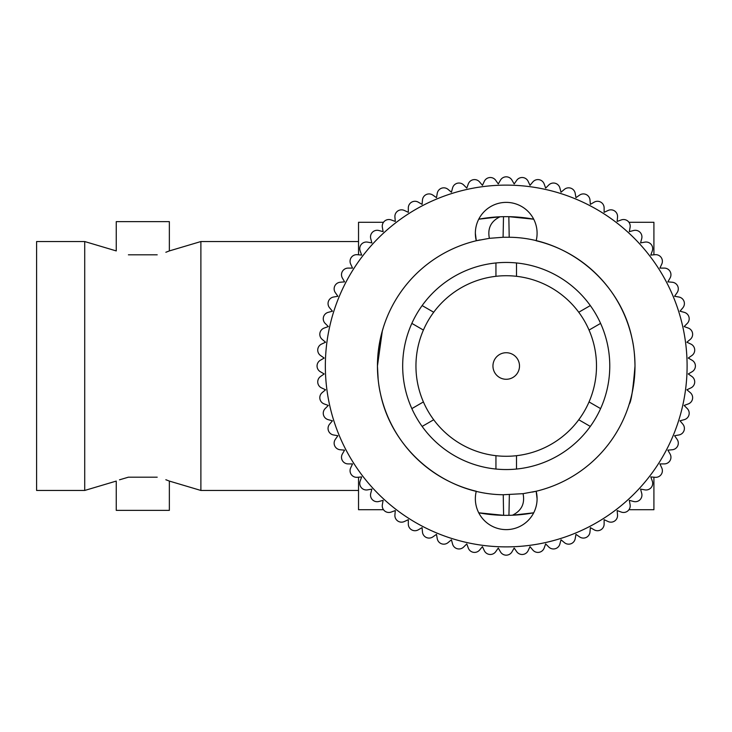 <?xml version="1.0" encoding="UTF-8"?>
<svg xmlns="http://www.w3.org/2000/svg" width="732" height="732" viewBox="0 0 732 732"><rect width="100%" height="100%" fill="white"/><g stroke="black" fill="none" stroke-linecap="round" stroke-linejoin="round"><path stroke-width="1.1" d="M578.747 419.756L590.312 426.427A103.551 103.551 0 0 0 495.939 262.962A103.551 103.551 0 0 0 411.851 323.388L423.407 330.068A90.274 90.274 0 0 0 423.407 401.932L411.851 408.612A103.551 103.551 0 0 0 516.508 469.038L516.508 455.688A90.274 90.274 0 0 0 589.04 330.068L600.597 323.388M516.508 469.038A103.551 103.551 0 0 0 590.312 426.427M516.508 455.688A90.274 90.274 0 0 1 495.939 455.688L495.939 469.038M422.135 426.427L433.701 419.756A90.274 90.274 0 0 0 495.939 455.688M433.701 419.756A90.274 90.274 0 0 1 423.407 401.932M411.851 323.388A103.551 103.551 0 0 0 411.851 408.612M423.407 330.068A90.274 90.274 0 0 1 433.701 312.244L422.135 305.573M495.939 262.962L495.939 276.312A90.274 90.274 0 0 0 433.701 312.244M495.939 276.312A90.274 90.274 0 0 1 516.508 276.312L516.508 262.962M590.312 305.573L578.747 312.244A90.274 90.274 0 0 0 516.508 276.312M578.747 312.244A90.274 90.274 0 0 1 589.04 330.068M600.597 408.612L589.04 401.932M480.101 239.904A128.777 128.777 0 0 0 377.447 366L377.877 355.542M532.347 492.096A128.777 128.777 0 0 0 634.992 366C633.107 389.204 631.176 401.923 629.209 404.165C631.176 401.914 633.107 389.195 634.992 366C633.107 389.204 631.176 401.923 629.209 404.165C631.176 401.914 633.107 389.195 634.992 366A128.777 128.777 0 0 0 536.163 240.755A30.863 30.863 0 0 0 506.224 202.38A30.863 30.863 0 0 0 476.285 240.755L475.361 233.243L476.285 240.755L489.388 238.33L503.085 237.269L503.506 216.672L500.02 216.782A149.346 149.346 0 0 0 478.737 219.197L500.02 216.782C490.925 221.22 487.375 228.411 489.388 238.33M382.333 330.882L377.447 366C377.648 377.044 378.673 386.34 380.512 393.898C392.151 450.445 445.303 494.301 503.25 494.741L523.06 493.67L536.163 491.245L537.087 498.757A30.863 30.863 0 0 0 536.163 491.245M378.307 351.159L380.686 337.296M381.564 333.7L383.239 327.835M634.992 366C634.8 354.938 633.775 345.641 631.936 338.102C620.297 281.555 567.144 237.699 509.198 237.26L503.085 237.269M506.224 352.723A13.277 13.277 0 0 1 519.5 366A13.277 13.277 0 0 1 506.224 379.277A13.277 13.277 0 0 1 492.947 366A13.277 13.277 0 0 1 506.224 352.723A13.277 13.277 0 0 1 519.5 366A13.277 13.277 0 0 1 506.224 379.277A13.277 13.277 0 0 1 492.947 366A13.277 13.277 0 0 1 506.224 352.723M509.362 494.731L508.941 515.328L503.607 515.328L503.25 494.741M378.17 379.624L377.447 366A128.777 128.777 0 0 0 476.285 491.245A30.863 30.863 0 0 0 506.224 529.62A30.863 30.863 0 0 0 537.087 498.757M687.101 366A180.877 180.877 0 0 0 506.224 185.123A180.877 180.877 0 0 0 325.347 366A180.877 180.877 0 0 0 506.224 546.877A180.877 180.877 0 0 0 687.101 366M533.71 512.803L512.427 515.218A149.346 149.346 0 0 0 533.71 512.803M478.737 512.803L503.607 515.328A149.346 149.346 0 0 1 478.737 512.803M508.941 515.328L512.427 515.218C521.523 510.78 525.064 503.589 523.06 493.67M503.506 216.672L508.841 216.672L509.198 237.26M533.71 219.197L508.841 216.672A149.346 149.346 0 0 1 533.71 219.197M500.478 180.145L498.272 183.952L495.747 180.346A6.634 6.634 0 0 0 484.3 181.353L482.443 185.342L479.606 181.966A6.634 6.634 0 0 0 468.288 183.961L466.787 188.097L463.676 184.986A6.634 6.634 0 0 0 452.568 187.959L451.424 192.214L448.057 189.387A6.634 6.634 0 0 0 437.251 193.321L436.492 197.649L432.887 195.124A6.634 6.634 0 0 0 422.465 199.982L422.08 204.365L418.274 202.169A6.634 6.634 0 0 0 408.319 207.915L408.319 212.317L404.329 210.459A6.634 6.634 0 0 0 394.914 217.047L395.298 221.43L391.163 219.929A6.634 6.634 0 0 0 382.351 227.323L383.12 231.651L378.865 230.516A6.634 6.634 0 0 0 370.74 238.641L371.874 242.896L367.546 242.127A6.634 6.634 0 0 0 360.153 250.939L361.654 255.075L357.271 254.69A6.634 6.634 0 0 0 350.683 264.106L352.54 268.095L348.139 268.095A6.634 6.634 0 0 0 342.393 278.05L344.589 281.857L340.206 282.241A6.634 6.634 0 0 0 335.348 292.663L337.873 296.268L333.536 297.027A6.634 6.634 0 0 0 329.61 307.833L332.438 311.201L328.183 312.344A6.634 6.634 0 0 0 325.209 323.452L328.32 326.563L324.185 328.064A6.634 6.634 0 0 0 322.19 339.392L325.557 342.219L321.577 344.077A6.634 6.634 0 0 0 320.57 355.532L324.175 358.049L320.369 360.254A6.634 6.634 0 0 0 320.369 371.746L324.175 373.951L320.57 376.468A6.634 6.634 0 0 0 321.577 387.923L325.557 389.781L322.19 392.608A6.634 6.634 0 0 0 324.185 403.936L328.32 405.437L325.209 408.548A6.634 6.634 0 0 0 328.183 419.656L332.438 420.799L329.61 424.167A6.634 6.634 0 0 0 333.536 434.973L337.873 435.732L335.348 439.337A6.634 6.634 0 0 0 340.206 449.759L344.589 450.143L342.393 453.95A6.634 6.634 0 0 0 348.139 463.905L352.54 463.905L350.683 467.894A6.634 6.634 0 0 0 357.271 477.31L361.654 476.925L360.153 481.061A6.634 6.634 0 0 0 367.546 489.873L371.874 489.104L370.74 493.359A6.634 6.634 0 0 0 378.865 501.484L383.12 500.349L382.351 504.677A6.634 6.634 0 0 0 391.163 512.071L395.298 510.57L394.914 514.953A6.634 6.634 0 0 0 404.329 521.541L408.319 519.683L408.319 524.085A6.634 6.634 0 0 0 418.274 529.831L422.08 527.635L422.465 532.018A6.634 6.634 0 0 0 432.887 536.876L436.492 534.351L437.251 538.679A6.634 6.634 0 0 0 448.057 542.613L451.424 539.786L452.568 544.041A6.634 6.634 0 0 0 463.676 547.014L466.787 543.903L468.288 548.039A6.634 6.634 0 0 0 479.606 550.034L482.443 546.658L484.3 550.647A6.634 6.634 0 0 0 495.747 551.654L498.272 548.048L500.478 551.855A6.634 6.634 0 0 0 511.97 551.855L514.175 548.048L516.691 551.654A6.634 6.634 0 0 0 528.147 550.647L530.005 546.658L532.832 550.034A6.634 6.634 0 0 0 544.16 548.039L545.66 543.903L548.771 547.014A6.634 6.634 0 0 0 559.879 544.041L561.014 539.786L564.39 542.613A6.634 6.634 0 0 0 575.196 538.679L575.956 534.351L579.561 536.876A6.634 6.634 0 0 0 589.983 532.018L590.367 527.635L594.174 529.831A6.634 6.634 0 0 0 604.129 524.085L604.129 519.683L608.118 521.541A6.634 6.634 0 0 0 617.534 514.953L617.149 510.57L621.285 512.071A6.634 6.634 0 0 0 630.096 504.677L629.328 500.349L633.583 501.484A6.634 6.634 0 0 0 641.708 493.359L640.573 489.104L644.901 489.873A6.634 6.634 0 0 0 652.294 481.061L650.785 476.925L655.167 477.31A6.634 6.634 0 0 0 661.765 467.894L659.907 463.905L664.308 463.905A6.634 6.634 0 0 0 670.054 453.95L667.859 450.143L672.241 449.759A6.634 6.634 0 0 0 677.1 439.337L674.575 435.732L678.903 434.973A6.634 6.634 0 0 0 682.837 424.167L680.01 420.799L684.264 419.656A6.634 6.634 0 0 0 687.238 408.548L684.127 405.437L688.263 403.936A6.634 6.634 0 0 0 690.258 392.608L686.881 389.781L690.871 387.923A6.634 6.634 0 0 0 691.877 376.468L688.272 373.951L692.079 371.746A6.634 6.634 0 0 0 692.079 360.254L688.272 358.049L691.877 355.532A6.634 6.634 0 0 0 690.871 344.077L686.881 342.219L690.258 339.392A6.634 6.634 0 0 0 688.263 328.064L684.127 326.563L687.238 323.452A6.634 6.634 0 0 0 684.264 312.344L680.01 311.201L682.837 307.833A6.634 6.634 0 0 0 678.903 297.027L674.575 296.268L677.1 292.663A6.634 6.634 0 0 0 672.241 282.241L667.859 281.857L670.054 278.05A6.634 6.634 0 0 0 664.308 268.095L659.907 268.095L661.765 264.106A6.634 6.634 0 0 0 655.167 254.69L650.785 255.075L652.294 250.939A6.634 6.634 0 0 0 644.901 242.127L640.573 242.896L641.708 238.641A6.634 6.634 0 0 0 633.583 230.516L629.328 231.651L630.096 227.323A6.634 6.634 0 0 0 621.285 219.929L617.149 221.43L617.534 217.047A6.634 6.634 0 0 0 608.118 210.459L604.129 212.317L604.129 207.915A6.634 6.634 0 0 0 594.174 202.169L590.367 204.365L589.983 199.982A6.634 6.634 0 0 0 579.561 195.124L575.956 197.649L575.196 193.321A6.634 6.634 0 0 0 564.39 189.387L561.014 192.214L559.879 187.959A6.634 6.634 0 0 0 548.771 184.986L545.66 188.097L544.16 183.961A6.634 6.634 0 0 0 532.832 181.966L530.005 185.342L528.147 181.353A6.634 6.634 0 0 0 516.691 180.346L514.175 183.952L511.97 180.145A6.634 6.634 0 0 0 500.478 180.145M383.504 509.71L358.534 509.71L358.534 477.2M358.534 254.8L358.534 222.29L383.504 222.29M653.914 477.2L653.914 509.71L628.944 509.71M628.944 222.29L653.914 222.29L653.914 254.8M84.72 490.458L84.72 241.542L36.6 241.542L36.6 490.458L84.72 490.458L116.251 481.08L116.251 510.369L169.357 510.369L169.357 481.08L200.888 490.458L200.888 241.542L358.534 241.542M200.888 490.458L358.534 490.458M157.206 477.182C173.164 482.086 173.164 482.086 157.206 477.182L128.402 477.182L119.481 479.826M169.357 481.08L165.835 479.725M157.206 254.818C173.164 249.914 173.164 249.914 157.206 254.818L128.402 254.818C112.444 249.914 112.444 249.914 128.402 254.818M84.72 241.542L116.251 250.92L116.251 221.631L169.357 221.631L169.357 250.92L165.844 252.275M128.402 477.182C112.444 482.086 112.444 482.086 128.402 477.182M169.357 250.92L200.888 241.542"/></g></svg>
